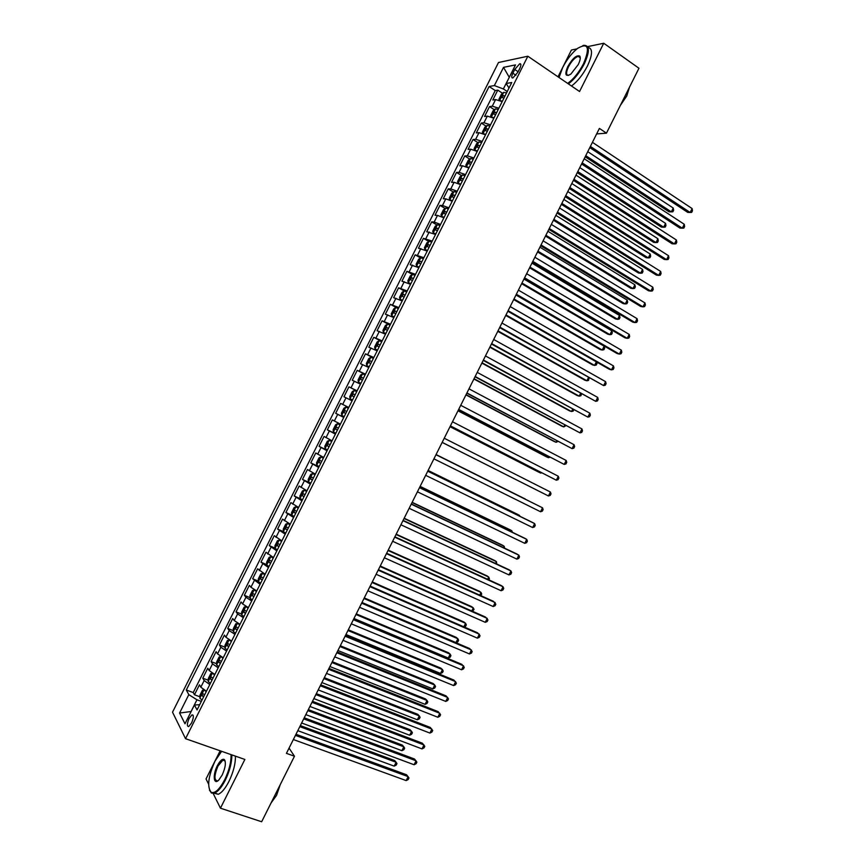 <?xml version="1.0" encoding="UTF-8"?>
<svg xmlns="http://www.w3.org/2000/svg" width="865" height="865" viewBox="0 0 865 865"><rect width="100%" height="100%" fill="white"/><g stroke="black" fill="none" stroke-linecap="round" stroke-linejoin="round"><path stroke-width="1.3" d="M224.63 759.892L224.1 760.497M191.543 723.01C193.76 717.68 193.901 714.955 191.976 714.847L189.154 718.383C186.937 723.702 186.797 726.416 188.721 726.557L191.543 723.01M220.143 750.798L206.043 778.933L208.606 784.144M498.489 62.507L172.524 712.176L185.542 738.688L527.845 56.225L498.489 62.507M577.009 48.851L571.43 50.019L558.001 76.801M502.187 101.616L495.591 99.583L492.823 100.005L497.775 90.133L502.576 93.301M498.856 108.255L492.272 106.2L489.525 106.59L494.369 109.736M489.525 106.59L484.573 116.461L487.298 116.115L493.861 118.202M485.546 134.799L479.005 132.659L476.312 132.918L481.275 123.046L486.173 126.193M477.221 151.397L470.701 149.202L468.062 149.386L473.014 139.503L477.967 142.638M468.895 167.994L462.407 165.745L459.802 165.842L464.754 155.97L469.771 159.095M460.558 184.602L454.103 182.288L451.541 182.32L456.493 172.438L461.575 175.563M452.233 201.21L445.799 198.842L443.269 198.788L448.232 188.905L453.368 192.03M443.896 217.818L437.495 215.396L435.009 215.266L439.961 205.383L445.172 208.497M435.56 234.437L426.737 231.744L431.7 221.862L436.976 224.976M427.224 251.055L418.465 248.233L423.428 238.34L428.781 241.454M418.887 267.685L410.194 264.722L415.157 254.829L420.585 257.943M410.551 284.315L401.922 281.212L406.885 271.318L412.389 274.432L410.334 275.805L407.848 280.757L408.312 282.66L410.886 283.644M402.203 300.944L393.651 297.711L398.614 287.818L404.323 290.997M393.867 317.574L385.368 314.211L390.331 304.307L396.873 307.897M385.52 334.214L377.086 330.722L382.06 320.818L390.072 325.143M377.172 350.855L368.814 347.222L373.777 337.318L381.822 341.599M368.825 367.506L360.521 363.733L365.495 353.828L373.561 358.056M360.467 384.157L352.239 380.254L357.213 370.339L365.3 374.513M352.12 400.809L343.956 396.776L348.93 386.86L357.05 390.98M348.768 407.48L340.637 403.382L335.663 413.297L343.827 417.33M340.421 424.131L332.344 419.903L327.37 429.818L335.566 433.808M332.063 440.804L324.061 436.436L319.077 446.351L327.294 450.287M323.694 457.466L315.768 452.968L310.784 462.883L319.034 466.776M315.336 474.139L307.464 469.5L302.49 479.426L310.762 483.265M306.967 490.812L299.171 486.043L294.197 495.969L301.171 499.148M298.609 507.496L290.867 502.587L285.893 512.513L291.948 515.226M290.24 524.179L282.574 519.13L277.589 529.066L283.396 531.618M281.871 540.863L274.27 535.684L269.285 545.62L275.038 548.107M273.491 557.557L265.966 552.238L260.981 562.174L266.69 564.607M265.123 574.252L257.651 568.802L252.667 578.739L258.343 581.107M256.743 590.946L250.947 587.27L249.347 585.356L244.363 595.304L249.996 597.618M248.363 607.652L242.6 603.921L241.032 601.932L236.048 611.869L241.649 614.128M239.983 624.357L234.253 620.562L232.728 618.497L227.733 628.444L233.301 630.65M231.604 641.073L225.895 637.224L224.413 635.072L219.418 645.02L224.965 647.171M223.224 657.789L217.537 653.875L216.088 651.648L211.103 661.595L216.618 663.704M214.834 674.505L209.179 670.537L207.773 668.234L202.778 678.182L208.27 680.236M596.634 133.934L606.462 133.156L599.402 128.409L286.434 753.35L294.468 756.226L289.051 748.106M514.729 69.47L512.859 73.201C511.356 76.488 511.356 78.077 512.859 77.969L517.875 72.238L519.768 68.476C521.26 65.189 521.26 63.61 519.768 63.729L514.729 69.47L518.124 71.752M199.685 704.716L194.409 705.018L197.058 709.938L511.766 82.51L506.176 83.494L508.998 88.025M194.409 705.018L184.991 723.778L179.585 713.03L188.808 694.649L186.299 690.01L489.093 86.5L494.369 85.57L503.517 67.351L515.497 64.897L506.176 83.494M497.775 90.133L495.245 90.555L193.241 692.562L194.463 694.768L199.912 696.779M206.443 691.232L200.821 687.21L199.458 684.821L194.463 694.768M209.806 684.539L204.162 680.539L202.778 678.182M218.185 667.812L212.52 663.877L211.103 661.595M226.576 651.096L220.878 647.215L219.418 645.02M234.956 634.391L229.236 630.563L227.733 628.444M243.335 617.675L237.594 613.901L236.048 611.869M251.715 600.97L245.941 597.261L244.363 595.304M260.095 584.275L252.667 578.739M268.474 567.57L260.981 562.174M276.843 550.875L269.285 545.62M285.212 534.192L277.589 529.066M293.581 517.508L285.893 512.513M301.95 500.824L294.197 495.969M310.319 484.141L302.49 479.426M318.677 467.468L310.784 462.883M327.046 450.795L319.077 446.351M335.404 434.133L327.37 429.818M343.762 417.471L335.663 413.297M348.93 386.86L357.126 390.818M357.213 370.339L365.484 374.167M365.495 353.828L373.831 357.515M373.777 337.318L382.179 340.875M382.06 320.818L390.526 324.234M390.331 304.307L398.873 307.594M398.614 287.818L407.21 290.964M406.885 271.318L415.557 274.335M415.157 254.829L423.893 257.705M423.428 238.34L432.23 241.086M431.7 221.862L434.176 222.024L440.566 224.468M439.961 205.383L442.48 205.47L448.903 207.849M448.232 188.905L450.784 188.916L457.228 191.241M456.493 172.438L459.088 172.362L465.565 174.633M464.754 155.97L467.381 155.819L473.89 158.036M473.014 139.503L475.685 139.276L482.216 141.438M481.275 123.046L483.978 122.733L490.531 124.841M509.247 77.363L503.354 88.954L494.369 85.57M507.247 91.528L503.354 88.954M527.845 56.225L579.55 91.506L603.738 43.25L587.584 46.634M603.738 43.25L638.965 68.259L606.462 133.156M213.168 793.41L220.445 808.191L261.652 821.75L294.468 756.226M220.445 808.191L244.86 759.448L185.542 738.688M509.28 77.309L503.517 67.351M201.35 701.385L196.95 699.785L191.068 711.517L179.585 713.03M495.245 90.555L489.093 86.5M193.241 692.562L186.299 690.01M188.808 694.649L196.95 699.785M589.779 147.612L687.751 212.401L690.151 212.476L590.373 146.423M692.119 208.552L692.476 210.822L691.686 212.39L690.151 212.476L692.119 208.552L592.428 142.325M499.948 100.578L502.392 101.216M499.559 100.427L498.932 99.172L501.419 94.22L503.787 92.328L506.544 92.933M585.194 156.781L669.034 211.806L671.327 211.871L673.24 208.043L587.746 151.689M504.965 96.08L502.922 95.485L501.97 97.475L503.971 98.069M585.746 155.668L671.327 211.871L672.862 211.784L673.63 210.249L673.24 208.043M567.699 83.408C573.657 79.029 578.955 72.422 583.594 63.599C590.2 47.424 588.222 42.331 577.658 48.332C571.949 52.916 566.964 59.296 562.715 67.47L559.039 77.504M582.815 45.596L583.778 45.337C589.725 45.24 589.887 51.413 584.286 63.848C579.669 72.649 574.371 79.331 568.381 83.873M578.242 64.583L570.846 74.098C565.483 77.136 564.467 74.606 567.808 66.519C572.641 58.258 576.631 54.776 579.777 56.074C580.739 57.62 580.231 60.464 578.242 64.583M578.166 56.344L580.264 57.804L579.864 56.841L578.166 56.344C574.857 57.533 571.635 61.004 568.489 66.767C565.883 72.509 565.959 75.363 568.727 75.352M629.169 87.808L623.514 99.107M629.504 87.149L626.736 96.026L620.389 105.357M587.973 47.413C592.86 48.397 592.676 54.603 587.432 66.032C582.826 74.823 577.517 81.494 571.516 86.013M221.602 751.317L214.985 761.157C208.173 776.608 206.919 786.988 211.201 792.318C214.996 793.67 219.505 789.475 224.695 779.743C229.16 770.358 231.269 761.979 231.02 754.604M231.82 754.885C231.939 762.4 229.766 770.823 225.322 780.144C221.7 787.172 218.153 791.475 214.671 793.064L211.482 793.032L209.46 790.145M222.208 774.986L218.921 779.884C213.59 785.734 212.498 774.921 217.353 765.698C219.937 760.843 222.186 758.746 224.111 759.416C226.252 762 225.614 767.19 222.208 774.986M225.149 761.027L222.921 760.086L217.958 766.087C214.098 775.527 213.99 780.479 217.634 780.911L217.85 780.825M277.168 790.783L271.448 802.19M280.249 784.62L276.562 795.357L271.048 803.001M235.421 756.151C235.561 763.665 233.409 772.077 228.965 781.387C225.354 788.404 221.797 792.697 218.304 794.275L214.033 793.27M581.594 163.961L679.912 228.068L682.29 228.198L582.156 162.836M684.258 224.273L684.626 226.511L683.847 228.079L682.29 228.198L684.258 224.273L584.21 158.738M573.409 180.309L672.073 243.746L674.43 243.919L573.938 179.25M676.398 239.994L676.787 242.211L675.998 243.779L674.43 243.919L676.398 239.994L575.993 175.141M565.223 196.658L664.244 259.424L666.569 259.651L565.721 195.663M668.537 255.716L668.937 257.911L668.148 259.478L666.569 259.651L668.537 255.716L567.775 191.565M557.028 213.017L656.405 275.113L658.708 275.384L557.493 212.087M660.676 271.448L661.087 273.61L660.298 275.178L658.708 275.384L660.676 271.448L559.547 207.978M491.504 117.11L494.077 117.781M495.429 108.904L491.342 117.045L490.671 115.661L493.147 110.709L495.494 108.86L498.229 109.498M577.258 172.632L661.39 227.095L663.66 227.214L665.574 223.375L579.777 167.605M496.651 112.645L494.607 112.039L493.666 114.029L495.656 114.634M577.788 171.584L663.66 227.214L665.207 227.095L665.963 225.57L665.574 223.375M489.925 126.063L487.2 125.393L484.876 127.198L482.389 132.15L483.038 133.621L485.773 134.345M569.311 188.483L653.745 242.384L655.984 242.557L657.908 238.718L571.808 183.51M483.038 133.621L487.136 125.436M488.347 129.209L486.292 128.582L485.373 130.572L487.352 131.199M569.808 187.489L655.984 242.557L657.541 242.416L658.308 240.881L657.908 238.718M481.61 142.638L478.907 141.925L476.604 143.698L474.117 148.65L474.755 150.196L477.458 150.921M561.374 204.345L646.09 257.683L648.317 257.9L650.231 254.061L563.839 199.426M480.032 145.785L477.977 145.136L477.069 147.137L479.037 147.774M561.839 203.405L648.317 257.9L649.885 257.738L650.653 256.202L650.231 254.061M473.296 159.214L470.603 158.468L468.322 160.198L465.846 165.15L466.44 166.707L469.144 167.496M470.549 158.511L466.44 166.707L467.057 167.118M553.427 220.207L638.446 272.983L640.641 273.243L642.554 269.415L555.86 215.353M471.717 162.361L469.663 161.69L468.765 163.69L470.722 164.35M553.87 219.332L640.641 273.243L642.219 273.059L642.987 271.524L642.554 269.415M548.832 229.376L648.555 290.791L650.848 291.116L549.275 228.511M652.816 287.18L653.237 289.321L652.448 290.889L650.848 291.116L652.816 287.18L551.329 224.403M464.981 175.79L462.31 175.022L460.05 176.698L457.563 181.65L458.158 183.294L460.829 184.083M458.158 183.294L459.207 183.942M545.491 236.069L630.79 288.294L632.964 288.596L634.878 284.758L547.891 231.269M463.402 178.936L461.348 178.255L460.45 180.255L462.407 180.926M545.891 235.258L632.964 288.596L634.564 288.38L635.332 286.856L634.878 284.758M540.647 245.736L640.716 306.48L642.976 306.848L541.047 244.936M644.944 302.912L645.387 305.031L644.598 306.599L642.976 306.848L644.944 302.912L543.101 240.827M456.666 192.376L454.006 191.565L451.768 193.209L449.281 198.161L449.854 199.847L452.503 200.669M449.854 199.847L451.53 200.864M537.543 251.931L623.135 303.604L625.287 303.95L627.201 300.112L539.911 247.195M455.087 195.522L453.022 194.82L452.146 196.82L454.082 197.512M537.922 251.185L625.287 303.95L626.898 303.712L627.666 302.177L627.201 300.112M532.44 262.106L632.877 322.169L635.105 322.591L532.818 261.371M637.073 318.655L637.527 320.742L636.737 322.31L635.105 322.591L637.073 318.655L534.873 257.262M448.34 208.962L445.702 208.119L443.486 209.719L440.999 214.671L441.55 216.401L444.188 217.256M441.55 216.401L443.972 217.677M529.596 267.804L615.48 318.915L617.61 319.315L619.524 315.476L531.932 263.133M446.762 212.109L444.707 211.384L443.832 213.396L445.767 214.098M529.942 267.112L617.61 319.315L619.232 319.044L620 317.509L619.524 315.476M524.244 278.476L625.027 337.869L627.233 338.334L524.579 277.806M629.201 334.398L629.666 336.463L628.887 338.031L627.233 338.334L629.201 334.398L526.644 273.697M440.026 225.549L437.398 224.684L435.203 226.23L432.716 231.193L433.246 232.955L435.863 233.842M433.246 232.955L435.668 234.231M521.638 283.677L607.825 334.225L609.922 334.668L611.847 330.83L523.952 279.06M438.447 228.706L436.382 227.96L435.517 229.96L437.441 230.696M521.963 283.05L609.922 334.668L611.566 334.377L612.323 332.852L611.847 330.83M516.048 294.857L617.178 353.569L619.362 354.088L516.351 294.241M621.33 350.152L621.816 352.185L621.027 353.753L619.362 354.088L621.33 350.152L518.405 290.132M431.7 242.146L429.083 241.238L426.91 242.751L424.423 247.714L424.92 249.477L427.537 250.439M429.029 241.281L424.92 249.477L427.364 250.785M513.691 299.56L600.159 349.546L602.245 350.033L604.159 346.195L515.972 294.997M430.121 245.303L428.056 244.536L427.202 246.547L429.116 247.293M513.972 298.987L602.245 350.033L603.889 349.72L604.657 348.184L604.159 346.195M507.842 311.227L609.328 369.269L611.49 369.842L508.112 310.686M613.458 365.895L613.955 367.906L613.166 369.474L611.49 369.842L613.458 365.895L510.177 306.578M423.374 258.743L420.779 257.802L418.628 259.273L416.141 264.236L416.627 266.096L419.211 267.047M416.627 266.096L419.06 267.35M505.733 315.444L592.503 364.868L594.558 365.408L596.342 361.84M421.796 261.9L419.73 261.111L418.887 263.122L420.79 263.89M505.993 314.925L594.558 365.408L596.223 365.062L596.991 363.527L596.591 361.981M499.635 327.608L603.619 385.595L499.884 327.132M605.587 381.649L606.095 383.638L605.305 385.206L603.619 385.595L605.587 381.649L501.938 323.023M408.312 282.66L410.745 283.915M408.302 282.617L412.41 274.41L415.049 275.34M497.786 331.327L584.837 380.189L586.87 380.773L588.449 377.637M413.459 278.498L411.394 277.697L410.561 279.709L412.464 280.498M498.002 330.873L586.87 380.773L588.546 380.405L589.076 377.994M491.428 344L595.736 401.349L491.644 343.578M597.704 397.413L598.223 399.371L597.445 400.938L595.736 401.349L597.704 397.413L493.699 339.469M406.712 291.948L404.15 290.954L402.041 292.327L399.554 297.29L399.998 299.236L402.549 300.252M399.998 299.236L402.43 300.49M489.828 347.211L577.171 395.521L579.182 396.148L580.545 393.434M405.134 295.106L403.068 294.284L402.247 296.295L404.139 297.095M490.022 346.822L579.182 396.148L580.869 395.759L581.583 394.007M483.221 360.391L587.865 417.114L483.405 360.035M589.833 413.167L590.363 415.103L589.573 416.671L587.865 417.114L589.833 413.167L485.46 355.926M398.387 308.567L395.835 307.529L393.748 308.87L391.261 313.822L391.683 315.812L394.224 316.871M391.683 315.812L394.116 317.066M481.87 363.105L569.505 410.853L571.495 411.524L572.652 409.232M396.797 311.714L394.732 310.87L393.921 312.892L395.802 313.714M482.032 362.77L571.495 411.524L573.192 411.113L573.819 409.869M475.015 376.783L579.982 432.878L475.155 376.491M581.95 428.932L582.491 430.835L581.712 432.414L579.982 432.878L581.95 428.932L477.221 372.382M390.05 325.175L387.52 324.105L385.455 325.402L382.968 330.365L383.357 332.398L385.887 333.479M383.357 332.398L385.801 333.641M473.901 379L561.839 426.186L563.807 426.91L564.748 425.029M388.471 328.332L386.406 327.467L385.595 329.489L387.466 330.322M474.042 378.729L563.807 426.91L565.915 425.667M466.808 393.175L572.1 448.643L466.916 392.959M574.068 444.707L574.63 446.578L573.841 448.157L572.1 448.643L574.068 444.707L468.971 388.839M381.714 341.794L379.205 340.691L377.162 341.945L374.664 346.908L375.042 348.984L377.551 350.109M375.042 348.984L377.486 350.228M465.943 394.894L554.173 441.518L556.109 442.296L556.844 440.836M380.135 344.951L378.07 344.065L377.27 346.087L379.13 346.941M466.051 394.689L556.109 442.296L558.022 441.464M458.591 409.578L564.218 464.418L458.666 409.426M566.186 460.472L566.759 462.321L565.97 463.9L564.218 464.418L566.186 460.472L460.731 405.307M373.377 358.413L370.88 357.277L368.858 358.488L366.371 363.451L366.717 365.581L369.214 366.728M366.717 365.581L369.171 366.814M457.974 410.799L546.496 456.861L548.421 457.682L548.94 456.644M371.799 361.57L369.733 360.673L368.944 362.695L370.793 363.57M458.05 410.648L548.421 457.682L550.043 457.217M450.373 425.991L556.325 480.194L450.416 425.894M558.303 476.247L558.887 478.075L558.098 479.653L556.325 480.194L558.303 476.247L452.482 421.774M365.041 375.042L362.554 373.875L360.554 375.042L358.067 380.005L358.391 382.168L360.867 383.357M358.391 382.168L360.846 383.4M450.016 426.704L538.83 472.204L540.722 473.068L541.025 472.463M363.451 378.2L361.386 377.27L360.608 379.303L362.457 380.2M450.06 426.618L540.722 473.068L541.674 472.787M442.156 442.393L548.442 495.969L442.166 442.361M550.41 492.023L551.005 493.829L550.226 495.396L548.442 495.969L550.41 492.023L444.232 438.241M350.065 398.765L352.531 399.987L350.065 398.765L349.763 396.559L352.25 391.596L354.185 390.493L350.065 398.711M354.185 390.493L356.704 391.672M355.115 394.829L353.05 393.878L352.271 395.921L354.109 396.83M435.982 454.72L542.528 507.809L540.549 511.756L433.916 458.839M435.992 454.698L542.528 507.809L543.134 509.582L542.344 511.161L540.549 511.756M345.903 407.069L348.357 408.302L345.903 407.069L343.946 408.15L341.459 413.113L341.74 415.373L344.183 416.627M525.401 499.073L436.068 454.547L525.401 499.073M343.946 412.529L345.773 413.459L343.946 412.529L344.703 410.497L346.768 411.47M427.732 471.198L534.635 523.595L532.656 527.542L425.667 475.328M427.775 471.122L532.71 522.547L534.635 523.595L535.251 525.336L534.473 526.915L532.656 527.542M340.032 424.899L337.577 423.677L335.642 424.715L333.144 429.678L333.414 431.981L335.836 433.257M337.577 423.677L340.01 424.942M519.281 515.962L519.551 515.41L517.724 514.416L428.099 470.463M336.366 427.115L338.42 428.121L336.366 427.115L335.609 429.159L337.426 430.1M519.865 516.254L519.551 515.41L428.056 470.549M419.471 487.687L526.742 539.382L524.763 543.328L417.406 491.807M419.547 487.536L524.839 538.289L526.742 539.382L527.38 541.101L526.59 542.679L524.763 543.328M331.706 441.496L329.251 440.285L327.327 441.28L324.84 446.243L325.078 448.589L327.489 449.908M329.251 440.285L331.663 441.582M511.366 531.791L511.853 530.818L510.036 529.78L420.12 486.389M330.084 444.74L328.019 443.734L327.262 445.778L329.078 446.74M512.415 532.299L511.853 530.818L420.055 486.53M411.221 504.176L518.849 555.179L516.87 559.125L409.156 508.296M411.318 503.96L516.967 554.033L518.849 555.179L519.497 556.865L518.708 558.444L516.87 559.125M323.38 458.104L320.915 456.893L319.023 457.845L316.525 462.818L316.752 465.197L319.142 466.549M320.915 456.893L323.315 458.223M503.452 547.621L504.144 546.226L502.36 545.134L412.151 502.305M321.726 461.391L319.672 460.353L318.925 462.407L320.731 463.391M504.652 548.194L504.144 546.226L412.054 502.511M402.96 520.665L510.956 570.965L508.977 574.922L400.895 524.785M403.101 520.384L509.096 569.776L510.956 570.965L511.615 572.641L510.826 574.219L508.977 574.922M315.044 474.723L312.579 473.512L310.708 474.42L308.21 479.394L308.416 481.816L310.795 483.2M312.579 473.512L314.968 474.874M495.526 563.461L496.445 561.634L494.683 560.498L404.171 518.232M313.379 478.042L311.324 476.983L310.578 479.037L312.373 480.043M496.737 564.023L496.445 561.634L404.042 518.492M394.7 537.154L503.052 586.773L501.073 590.719L392.634 541.285M394.873 536.819L501.224 585.529L503.052 586.773L503.733 588.405L502.943 589.984L501.073 590.719M306.707 491.331L304.242 490.131L302.393 490.996L299.896 495.969L300.079 498.435L302.436 499.851M304.242 490.131L306.61 491.525M487.611 579.291L488.736 577.052L486.995 575.863L396.192 534.17M305.021 494.694L302.966 493.623L302.242 495.677L304.026 496.694M488.822 579.853L489.417 578.663L488.736 577.052L396.029 534.484M386.439 553.654L495.158 602.57L493.18 606.527L384.363 557.784M386.633 553.254L493.353 601.283L495.84 604.192L495.05 605.77L493.18 606.527M378.167 570.165L487.255 618.378L485.276 622.324L376.102 574.284M378.405 569.689L485.47 617.037L487.957 619.967L487.168 621.546L485.276 622.324M369.906 586.665L479.351 634.186L477.372 638.143L367.841 590.795M370.177 586.135L477.599 632.802L480.064 635.753L479.275 637.332L477.372 638.143M298.371 507.96L295.906 506.749L294.078 507.571L291.581 512.545L291.732 515.064L294.078 516.513M295.906 506.749L298.263 508.188M479.697 595.131L481.026 592.46L479.307 591.238L388.212 550.097M296.673 511.345L294.619 510.253L293.895 512.318L295.668 513.345M480.832 595.65L481.719 594.06L481.026 592.46L388.028 550.486M290.035 524.579L287.569 523.379L285.753 524.158L283.266 529.131L283.396 531.694L285.72 533.175M287.569 523.379L289.905 524.85M471.771 610.982L473.317 607.89L471.62 606.614L380.232 566.034M288.315 528.007L286.261 526.893L285.547 528.958L287.31 530.007M472.495 611.296L474.02 609.457L473.317 607.89L380.016 566.478M281.698 541.209L279.222 540.009L277.438 540.744L274.94 545.718L275.048 548.324L277.362 549.848M279.222 540.009L281.547 541.512M463.845 626.822L465.608 623.308L463.932 621.989L372.253 581.972M279.957 544.68L277.903 543.534L277.189 545.61L278.952 546.68M464.17 626.963L465.554 626.39L466.322 624.854L465.608 623.308L372.004 582.48M361.635 603.175L471.447 650.004L469.468 653.951L359.57 607.306M361.938 602.57L469.717 648.566L472.171 651.54L471.382 653.118L469.468 653.951M273.351 557.838L270.886 556.649L269.112 557.33L266.615 562.315L266.712 564.964L269.004 566.51M270.886 556.649L273.178 558.174M361.981 602.483L455.963 642.598L457.888 638.738L456.244 637.364L364.262 597.92M271.599 561.342L269.545 560.185L268.842 562.261L270.594 563.342M455.963 642.598L457.855 641.798L458.623 640.251L457.888 638.738L363.981 598.483M353.363 619.686L463.543 665.812L461.564 669.77L351.298 623.816M353.699 619.026L461.834 664.331L464.278 667.326L463.489 668.904L461.564 669.77M265.014 574.468L262.538 573.279L260.787 573.928L258.289 578.912L258.365 581.604L260.635 583.183M262.538 573.279L264.82 574.847M353.958 618.497L448.243 658.027L450.178 654.167L448.546 652.751L356.283 613.869M263.23 578.015L261.187 576.836L260.484 578.912L262.225 580.015M448.243 658.027L450.157 657.195L450.925 655.659L450.178 654.167L355.969 614.496M345.092 636.207L455.628 681.642L453.649 685.588L343.027 640.338M345.459 635.472L453.952 680.095L456.385 683.123L455.596 684.702L453.649 685.588M256.667 591.109L254.191 589.93L252.461 590.535L249.963 595.509L250.007 598.245L252.277 599.867M254.191 589.93L256.462 591.53M345.946 634.51L440.534 673.457L442.458 669.596L440.858 668.137L348.292 629.817M254.872 594.698L252.829 593.487L252.126 595.574L253.867 596.699M440.534 673.457L442.447 672.602L443.215 671.067L442.458 669.596L347.946 630.509M336.82 652.729L447.724 697.46L445.745 701.418L334.744 656.859M337.22 651.929L446.059 695.871L448.492 698.92L447.702 700.499L445.745 701.418M247.779 607.36L245.833 606.57L244.135 607.133L241.638 612.117L241.659 614.896L243.908 616.55M245.833 606.57L248.093 608.203M337.923 650.523L432.814 688.897L434.738 685.037L433.16 683.523L340.302 645.777M246.503 611.371L244.471 610.149L243.768 612.236L245.498 613.371M432.814 688.897L434.738 688.021L435.517 686.475L434.738 685.037L339.923 646.523M328.538 669.261L439.809 713.29L437.831 717.247L326.473 673.392M328.97 668.396L438.177 711.646L440.588 714.717L439.798 716.296L437.831 717.247M238.718 623.719L235.81 623.741L233.301 628.725L233.312 631.547L235.54 633.234M237.486 623.222L239.724 624.887M329.9 666.547L425.093 704.337L427.018 700.477L425.461 698.92L332.311 661.736M238.135 628.055L236.102 626.811L235.41 628.898L237.129 630.066M425.093 704.337L427.029 703.44L427.807 701.893L427.018 700.477L331.9 662.547M320.266 685.783L431.894 729.119L429.916 733.077L318.19 689.913M320.731 684.853L430.283 727.433L432.695 730.525L431.905 732.104L429.916 733.077M229.852 640.154L227.473 640.349L224.976 645.333L224.954 648.209L227.171 649.918M229.128 639.873L231.355 641.581M321.877 682.572L417.363 719.777L419.298 715.917L417.763 714.317L324.321 677.695M229.766 644.749L227.733 643.474L227.052 645.571L228.76 646.75M417.363 719.777L419.32 718.858L420.098 717.312L419.298 715.917L323.878 678.56M311.984 702.315L423.98 744.949L422.001 748.906L309.919 706.456M312.481 701.32L422.401 743.219L424.791 746.333L424.001 747.911L422.001 748.906M221.094 656.654L219.137 656.968L216.639 661.952L216.596 664.861L218.791 666.612M220.78 656.535L222.975 658.265M313.844 698.596L409.642 735.228L411.578 731.368L410.064 729.714L316.32 693.654M221.386 661.444L219.364 660.146L218.683 662.244L220.38 663.444M409.642 735.228L411.61 734.277L412.389 732.731L411.578 731.368L315.855 694.595M303.702 718.858L416.065 760.789L414.086 764.746L301.636 722.989M304.231 717.799L414.508 759.005L416.887 762.141L416.097 763.719L414.086 764.746M214.607 674.96L212.422 673.197L210.801 673.586L208.303 678.571L208.238 681.534L210.422 683.318M305.821 714.631L401.922 750.679L403.847 746.819L402.366 745.111L308.318 709.624M213.017 678.138L210.995 676.819L210.325 678.928L212.012 680.139M401.922 750.679L403.901 749.696L404.669 748.16L403.847 746.819L307.821 710.619M295.419 735.391L408.15 776.629L406.161 780.587L293.343 739.532M295.981 734.277L406.615 774.791L408.983 777.959L408.193 779.538L406.161 780.587M199.88 698.12L203.999 689.902L202.464 690.205L199.966 695.19L199.88 698.196L202.042 700.012M204.14 689.978L206.227 691.665M297.787 730.666L394.191 766.13L396.127 762.27L394.656 760.519L300.328 725.605M204.637 694.833L202.626 693.492L201.956 695.601L203.632 696.844M394.191 766.13L396.192 765.125L396.959 763.59L396.127 762.27L299.798 726.654M492.272 106.2L495.591 99.583M200.821 687.21L204.162 680.539M209.179 670.537L212.52 663.877M217.537 653.875L220.878 647.215M225.895 637.224L229.236 630.563M234.253 620.562L237.594 613.901M242.6 603.921L245.941 597.261M250.947 587.27L254.288 580.61M259.295 570.63L262.636 563.969M267.642 553.989L270.983 547.34M275.989 537.349L279.33 530.699M284.336 520.719L287.667 514.07M292.673 504.1L296.014 497.451M301.009 487.471L304.35 480.821M309.346 470.852L312.687 464.202M317.682 454.233L321.023 447.594M326.019 437.625L329.349 430.986M334.344 421.017L337.685 414.378M342.681 404.409L346.011 397.77M351.006 387.812L354.336 381.173M359.332 371.215L362.662 364.576M367.657 354.628L370.988 347.989M375.972 338.042L379.303 331.403M384.298 321.456L387.617 314.817M392.613 304.869L395.943 298.241M400.928 288.294L404.258 281.666M409.242 271.718L412.562 265.09M417.557 255.153L420.877 248.525M425.861 238.589L429.191 231.961M434.176 222.024L437.495 215.396M442.48 205.47L445.799 198.842M450.784 188.916L454.103 182.288M459.088 172.362L462.407 165.745M467.381 155.819L470.701 149.202M475.685 139.276L479.005 132.659M483.978 122.733L487.298 116.115M515.962 75.287L512.859 73.201M503.722 92.371L499.667 100.47M504.684 96.631L502.965 95.496L504.673 96.642M496.391 113.164L494.672 112.039M488.098 129.707L486.368 128.593M478.842 141.968L474.734 150.164M479.805 146.25L478.064 145.147M471.501 162.793L469.76 161.701M462.245 175.054L458.136 183.25M463.197 179.347L461.445 178.266M453.952 191.608L449.832 199.804M453.022 194.82L454.871 195.944L453.141 194.83M445.648 208.162L441.528 216.358M446.589 212.455L444.826 211.406M437.344 224.716L433.224 232.912M438.285 229.02L436.511 227.971M428.056 244.536L429.948 245.628L428.197 244.557M420.725 257.846L416.606 266.042M421.666 262.149L419.882 261.133M413.351 278.725L411.567 277.719M404.096 290.986L399.987 299.193M405.036 295.3L403.241 294.305M395.781 307.562L391.672 315.768M396.721 311.887L394.916 310.903M387.466 324.137L383.346 332.344M388.396 328.473L386.59 327.5M379.151 340.724L375.032 348.93M380.081 345.059L378.264 344.097M370.825 357.31L366.706 365.527M371.755 361.657L369.939 360.705M362.511 373.907L358.391 382.114M363.43 378.254L361.613 377.313M355.104 394.851L353.277 393.921M345.859 407.101L341.74 415.319M337.534 423.699L333.403 431.916M337.447 430.056L335.609 429.159M329.197 440.307L325.078 448.524M329.111 446.664L327.262 445.778M320.872 456.915L316.741 465.143M320.774 463.283L318.925 462.407M312.535 473.533L308.405 481.762M312.438 479.902L310.578 479.037M304.199 490.152L300.068 498.381M304.102 496.532L302.242 495.677M295.862 506.771L291.732 514.999M295.765 513.161L293.895 512.318M287.515 523.401L283.396 531.629M287.418 529.791L285.547 528.958M279.179 540.03L275.048 548.259M279.081 546.421L277.189 545.61M270.832 556.66L266.701 564.899M270.734 563.061L268.842 562.261M262.495 573.3L258.354 581.54M262.387 579.712L260.484 578.912M254.137 589.941L250.007 598.18M254.04 596.353L252.126 595.574M245.79 606.581L241.659 614.831M245.682 613.004L243.768 612.236M237.442 623.232L233.312 631.482M237.324 629.655L235.41 628.898M229.084 639.884L224.954 648.134M228.976 646.317L227.052 645.571M220.737 656.546L216.596 664.796M220.618 662.979L218.683 662.244M212.379 673.208L208.238 681.458M212.26 679.652L210.325 678.928M203.891 696.314L201.956 695.601M193.133 715.258L191.976 714.847M520.881 64.475L519.768 63.729M579.864 56.841L579.777 56.074M218.304 794.275L214.671 793.064M222.921 760.086L225.095 760.843M224.381 760.119L224.111 759.416M211.201 792.318L211.482 793.032M496.38 113.185L494.607 112.039M488.087 129.728L486.292 128.582M479.783 146.282L477.977 145.136M471.479 162.825L469.663 161.69M463.175 179.379L461.348 178.255M446.567 212.498L444.707 211.384M438.263 229.063L436.382 227.96M421.633 262.203L419.73 261.111M413.319 278.779L411.394 277.697M405.004 295.354L403.068 294.284M396.689 311.941L394.732 310.87M388.374 328.527L386.406 327.467M380.049 345.113L378.07 344.065M371.723 361.711L369.733 360.673M363.397 378.308L361.386 377.27M355.072 394.905L353.05 393.878M346.746 411.513L344.703 410.497M329.597 444.491L328.019 443.734M320.753 460.872L319.672 460.353M312.168 477.383L311.324 476.983M303.68 493.947L302.966 493.623M295.235 510.534L294.619 510.253M286.823 527.142L286.261 526.893"/></g></svg>
